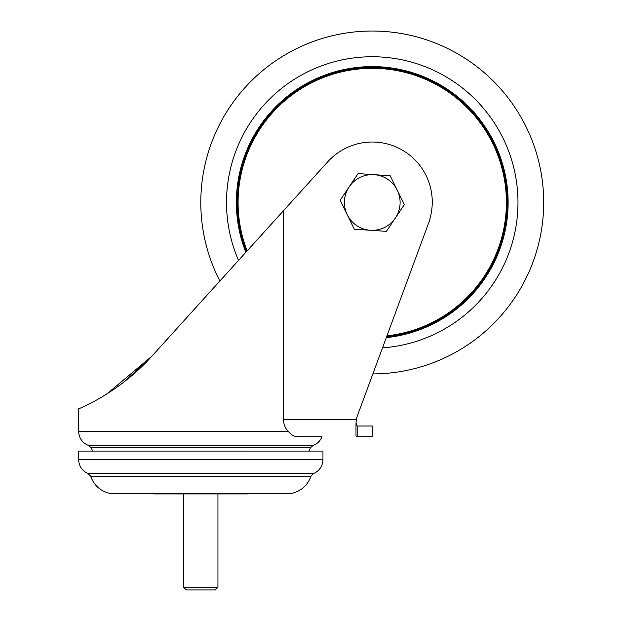 <?xml version="1.0" encoding="UTF-8"?>
<svg xmlns="http://www.w3.org/2000/svg" width="621" height="621" viewBox="0 0 621 621"><rect width="100%" height="100%" fill="white"/><g stroke="black" fill="none" stroke-linecap="round" stroke-linejoin="round"><path stroke-width="0.93" d="M386.611 336.722A135.013 135.013 0 0 0 492.453 140.99A135.013 135.013 0 0 0 271.804 112.254A135.013 135.013 0 0 0 246.49 251.606M372.864 373.92A171.45 171.45 0 0 0 486.817 74.924A171.45 171.45 0 0 0 219.857 281.034M340.153 200.288L358.092 173.585L374.137 174.68A27.86 27.86 0 0 1 395.375 218.01L386.402 231.361L370.357 230.267A27.86 27.86 0 0 1 349.118 186.937A27.86 27.86 0 0 1 374.137 174.68L390.19 175.766L404.341 204.658L395.375 218.01A27.86 27.86 0 0 1 370.357 230.267L354.312 229.18L340.153 200.288M356.462 418.934L355.996 423.08L357.091 425.998L355.996 423.406L356.338 419.571A21.432 21.432 0 0 1 357.323 415.977L429.608 220.37L430.733 215.479A60.004 60.004 0 0 0 327.748 161.786L283.386 210.822L283.386 419.571C283.704 424.547 285.326 428.482 288.253 431.393C291.202 434.894 294.323 436.672 297.622 436.718L321.981 436.718C320.273 440.964 317.277 443.899 313 445.521L310.531 447.687L91.062 447.687L92.708 451.056L322.959 451.079L78.642 451.079L78.642 459.649L322.959 459.649L322.959 451.079M161.126 493.509L161.367 493.936L153.651 493.936L153.651 493.509M208.276 493.509L208.516 493.936L240.226 493.936L240.467 493.509M128.632 378.298L151.834 356.221C117.866 394.133 77.136 409.317 78.642 408.859C77.02 409.363 117.811 394.18 151.834 356.221L283.386 210.822M119.201 385.587L124.565 381.542M151.671 356.4L124.674 381.465M108.784 392.72L102.698 396.493M94.539 401.119L90.658 403.161M89.354 403.821L91 402.982M107.053 393.823L151.834 356.221L279.108 215.549M355.996 423.406L355.996 436.082L356.501 436.718L372.251 436.718L372.251 425.998L357.091 425.998M161.367 493.936L193.077 493.936L193.317 493.509M247.95 493.509L247.95 493.936L240.226 493.936M193.077 493.936L208.516 493.936M110.398 493.509L291.195 493.509C300.929 491.358 307.511 485.606 310.95 476.253L90.643 476.253C94.082 485.606 100.672 491.358 110.398 493.509L291.195 493.509M91.062 447.687L88.601 445.521L313 445.521M355.996 423.08L356.842 417.428A21.432 21.432 0 0 1 357.323 415.977M183.653 587.272L217.94 587.272L215.262 589.95L186.331 589.95L183.653 587.272L183.653 493.936M217.94 493.936L217.94 587.272M386.945 335.829A134.159 134.159 0 0 0 491.591 141.192A134.159 134.159 0 0 0 272.44 112.828A134.159 134.159 0 0 0 247.127 250.892M382.497 347.845A145.733 145.733 0 0 0 503.173 138.467A145.733 145.733 0 0 0 263.832 105.089A145.733 145.733 0 0 0 238.526 260.401M386.278 337.622A135.875 135.875 0 0 0 493.315 140.788A135.875 135.875 0 0 0 271.16 111.679A135.875 135.875 0 0 0 245.846 252.312M88.601 445.521C82.306 442.905 78.983 438.193 78.642 431.393L288.253 431.393M356.338 419.571L283.386 419.571M90.643 476.253L88.143 473.606L313.458 473.606L310.95 476.253M357.797 436.718L357.797 425.998M78.642 431.393L78.642 408.859M313.458 473.606C319.473 470.897 322.641 466.247 322.959 459.649M88.143 473.606C82.119 470.897 78.952 466.247 78.642 459.649M92.708 451.056L78.642 451.079M308.885 451.056L310.531 447.687"/></g></svg>

